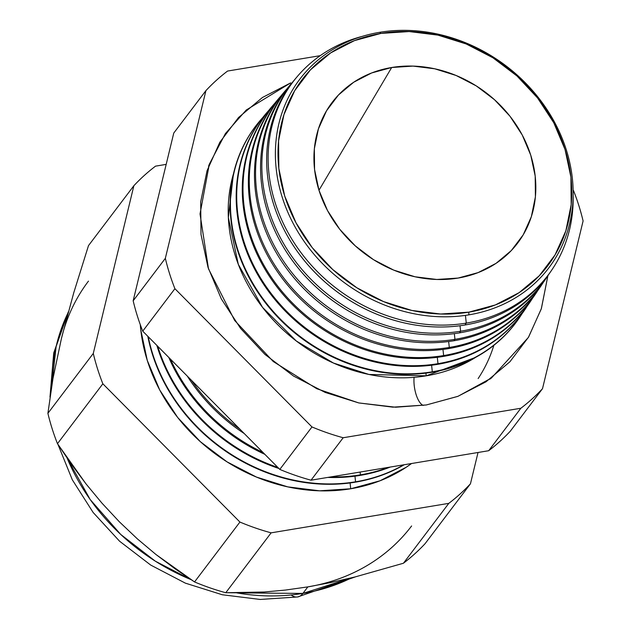 <?xml version="1.0" encoding="UTF-8"?>
<svg xmlns="http://www.w3.org/2000/svg" width="631" height="631" viewBox="0 0 631 631"><rect width="100%" height="100%" fill="white"/><g stroke="black" fill="none" stroke-linecap="round" stroke-linejoin="round"><path stroke-width="0.95" d="M426.217 375.831L475.671 357.351A159.911 138.426 37.2 0 1 426.217 375.831L425.925 373.118L426.217 375.831L368.954 374.459L333.42 363.03L296.302 341L262.543 307.376L238.313 264.35L228.343 217.529L233.454 173.833A159.911 138.426 37.2 0 0 275.021 321.92A159.911 138.426 37.2 0 0 426.217 375.831M414.102 377.33A18.922 7.327 -99.4 0 0 423.298 405.433A18.922 7.327 80.6 0 1 413.952 380.943M426.335 404.96L395.669 407.224L358.771 402.933L316.794 388.735L273.302 361.563L234.669 320.493L208.482 268.806L200.019 213.925L209.303 164.241L225.401 133.583L246.24 110.031L290.662 82.906L262.449 97.489L238.526 117.532L219.817 142.275L207.039 170.749L200.69 201.881L201.005 234.456L207.978 267.236L221.339 298.96L240.577 328.396L264.949 354.425L293.525 376.044L325.194 392.427L358.755 402.933L392.9 407.161L426.335 404.96L457.767 396.402L485.988 381.818L509.911 361.776L528.62 337.033L541.39 308.559L547.897 275.684L541.272 308.93L528.376 337.443L491.439 378.008L458.019 396.3L426.335 404.96M379.728 32.299A156.212 135.223 -142.8 0 1 566.354 150.004A156.212 135.223 -142.8 0 1 468.825 314.861A156.212 135.223 37.2 0 0 566.354 150.004A156.212 135.223 37.2 0 0 379.728 32.299L380.935 33.411A154.106 133.401 -142.8 0 1 565.045 149.523A154.106 133.401 -142.8 0 1 468.825 312.156L468.825 314.861L468.825 312.156L495.327 304.947L519.116 292.65L539.292 275.747L555.067 254.892L565.833 230.875L571.189 204.633L570.921 177.161L565.045 149.523L553.781 122.785L537.557 97.963L517.01 76.012L492.921 57.784L466.214 43.981L437.922 35.115L409.125 31.55L380.935 33.411L354.433 40.629L330.644 52.917L310.476 69.82L294.701 90.675L283.926 114.692L278.571 140.934L278.839 168.406L284.715 196.044L295.986 222.782L312.203 247.612L332.758 269.555L356.846 287.783L383.553 301.594L411.846 310.452L440.635 314.017L468.825 312.156A154.106 133.401 -142.8 0 1 284.715 196.044A154.106 133.401 -142.8 0 1 380.935 33.411L379.728 32.299A156.212 135.223 37.2 0 0 282.199 197.156A156.212 135.223 37.2 0 0 468.825 314.861A156.212 135.223 -142.8 0 1 282.199 197.156A156.212 135.223 -142.8 0 1 379.728 32.299M551.21 270.849A160.14 138.631 -142.8 0 1 464.952 325.004L466.27 323.111L465.433 315.382L466.27 323.111A160.022 138.528 37.2 0 0 573.145 196.052A160.022 138.528 -142.8 0 1 551.841 269.926A160.022 138.528 -142.8 0 1 466.27 323.111L464.952 325.004A160.14 138.631 37.2 0 0 550.587 271.78L551.841 269.926M545.902 278.673A160.629 139.049 -142.8 0 1 459.463 332.876L460.614 331.228L460.023 325.738L460.614 331.228A160.526 138.962 37.2 0 0 548.473 274.793A160.526 138.962 -142.8 0 1 546.454 277.869A160.526 138.962 -142.8 0 1 460.614 331.228L459.463 332.876A160.629 139.049 37.2 0 0 545.358 279.486L546.454 277.869M454.951 339.344A161.031 139.396 37.2 0 0 543.157 282.617A161.031 139.396 -142.8 0 1 541.059 285.819A161.031 139.396 -142.8 0 1 454.951 339.344L453.973 340.748A161.118 139.475 37.2 0 0 540.128 287.2A161.118 139.475 -142.8 0 1 453.973 340.748L454.951 339.344A161.031 139.396 -142.8 0 1 284.502 262.662A161.031 139.396 -142.8 0 1 284.628 91.527A161.031 139.396 -142.8 0 1 287.144 88.64A161.031 139.396 37.2 0 0 283.28 260.863A161.031 139.396 37.2 0 0 454.951 339.344L454.336 333.633L454.951 339.344M449.296 347.452A161.528 139.83 37.2 0 0 537.849 290.441A161.528 139.83 -142.8 0 1 535.672 293.762A161.528 139.83 -142.8 0 1 449.296 347.452L448.475 348.62A161.599 139.893 37.2 0 0 534.899 294.906A161.599 139.893 -142.8 0 1 448.475 348.62L449.296 347.452A161.528 139.83 -142.8 0 1 278.31 270.533A161.528 139.83 -142.8 0 1 278.437 98.862A161.528 139.83 -142.8 0 1 281.047 95.873A161.528 139.83 37.2 0 0 277.048 268.672A161.528 139.83 37.2 0 0 449.296 347.452L448.657 341.529L449.296 347.452M529.969 302.162A162.088 140.319 -142.8 0 1 442.986 356.491L443.632 355.568L442.97 349.432L443.632 355.568A162.033 140.263 37.2 0 0 532.532 298.266A162.033 140.263 -142.8 0 1 530.277 301.713A162.033 140.263 -142.8 0 1 443.632 355.568L442.986 356.491A162.088 140.319 37.2 0 0 529.661 302.62L530.277 301.713M524.661 309.987A162.577 140.737 -142.8 0 1 437.496 364.363L437.977 363.677L437.291 357.327L437.977 363.677A162.538 140.697 37.2 0 0 527.216 306.09A162.538 140.697 -142.8 0 1 524.889 309.655A162.538 140.697 -142.8 0 1 437.977 363.677L437.496 364.363A162.577 140.737 37.2 0 0 524.432 310.326L524.889 309.655M432.314 371.793A163.035 141.139 37.2 0 0 521.9 313.915A163.035 141.139 -142.8 0 1 519.494 317.606A163.035 141.139 -142.8 0 1 432.314 371.793L432.006 372.235A163.066 141.163 37.2 0 0 519.203 318.032A163.066 141.163 -142.8 0 1 432.006 372.235L432.314 371.793A163.035 141.139 -142.8 0 1 259.735 294.156A163.035 141.139 -142.8 0 1 259.862 120.884A163.035 141.139 -142.8 0 1 262.764 117.571A163.035 141.139 37.2 0 0 258.339 292.09A163.035 141.139 37.2 0 0 432.314 371.793L431.604 365.223L432.314 371.793M493.86 345.323A166.947 144.523 -142.8 0 1 478.14 378.561M360.427 474.851A169.423 146.66 37.2 0 0 388.412 467.358A169.423 146.66 -142.8 0 1 360.427 474.851L360.025 475.419A169.455 146.692 37.2 0 0 390.281 467.05A169.455 146.692 -142.8 0 1 360.025 475.419L360.427 474.851A169.423 146.66 -142.8 0 1 330.723 476.933A169.423 146.66 37.2 0 0 360.427 474.851L360.12 472.059L360.427 474.851M355.568 481.808A169.857 147.039 37.2 0 0 403.706 464.826A169.857 147.039 -142.8 0 1 355.568 481.808L355.324 482.171A169.873 147.055 37.2 0 0 404.226 464.739A169.873 147.055 -142.8 0 1 355.324 482.171L355.568 481.808A169.857 147.039 -142.8 0 1 148.246 336.717A169.857 147.039 37.2 0 0 355.568 481.808L354.961 476.176L355.568 481.808M350.718 488.765A170.283 147.409 37.2 0 0 411.562 463.517L406.293 467.208L380.004 480.79L350.718 488.765L319.57 490.815L287.752 486.872L256.494 477.083L226.979 461.829L200.358 441.684L177.65 417.438L159.73 390.005L147.283 360.451L140.784 329.91L140.287 324.697A170.283 147.409 37.2 0 0 350.718 488.765L350.095 482.944L350.718 488.765M411.617 525.962A202.717 175.489 -142.8 0 1 307.849 586.885L302.912 593.408A202.717 175.489 37.2 0 0 351.672 577.783L302.912 593.408A43.247 16.745 80.6 0 1 297.39 596.997A43.247 16.745 80.6 0 1 291.088 594.986M391.685 67.501L318.97 190.254L391.685 67.501L412.982 66.097L434.727 68.795L456.103 75.483L476.279 85.911L494.475 99.682L509.998 116.262L522.247 135.01L530.758 155.218L535.198 176.096L535.403 196.84L531.357 216.67L523.225 234.811L511.307 250.562L496.069 263.332L478.093 272.616L458.074 278.066A116.412 100.771 -142.8 0 1 341.221 231.127A116.412 100.771 -142.8 0 1 324.539 114.329A116.412 100.771 -142.8 0 1 391.685 67.501A116.412 100.771 -142.8 0 1 517.854 127.43A116.412 100.771 -142.8 0 1 508.31 253.559A116.412 100.771 -142.8 0 1 458.074 278.066L436.786 279.47L415.032 276.78L393.657 270.084L373.489 259.656L355.292 245.885L339.762 229.305L327.513 210.557L319.002 190.357L314.561 169.479L314.356 148.727L318.403 128.898L326.542 110.764L338.461 95.005L353.691 82.235L371.667 72.951L391.685 67.501M519.494 317.606L519.203 318.032A163.066 141.163 37.2 0 0 519.352 317.819M290.189 84.933A160.629 139.049 37.2 0 0 289.558 85.674A160.629 139.049 37.2 0 0 289.432 256.391A160.629 139.049 37.2 0 0 459.463 332.876A160.629 139.049 -142.8 0 1 289.124 255.934A160.629 139.049 -142.8 0 1 290.189 84.933M460.614 331.228A160.526 138.962 -142.8 0 1 290.694 254.79A160.526 138.962 -142.8 0 1 290.82 84.183A160.526 138.962 -142.8 0 1 293.241 81.407A160.526 138.962 37.2 0 0 289.519 253.055A160.526 138.962 37.2 0 0 460.614 331.228M284.628 91.527L283.556 92.796A161.118 139.475 37.2 0 0 283.429 264.026A161.118 139.475 37.2 0 0 453.973 340.748A161.118 139.475 -142.8 0 1 283.161 263.64A161.118 139.475 -142.8 0 1 284.092 92.165M277.995 99.39A161.599 139.893 37.2 0 0 277.545 99.919A161.599 139.893 37.2 0 0 277.419 271.669A161.599 139.893 37.2 0 0 448.475 348.62A161.599 139.893 -142.8 0 1 277.198 271.346A161.599 139.893 -142.8 0 1 277.995 99.39M271.89 106.623A162.088 140.319 37.2 0 0 271.543 107.041A162.088 140.319 37.2 0 0 271.417 279.304A162.088 140.319 37.2 0 0 442.986 356.491A162.088 140.319 -142.8 0 1 271.235 279.052A162.088 140.319 -142.8 0 1 271.89 106.623M443.632 355.568A162.033 140.263 -142.8 0 1 272.119 278.413A162.033 140.263 -142.8 0 1 272.245 106.205A162.033 140.263 -142.8 0 1 274.95 103.105A162.033 140.263 37.2 0 0 270.809 276.473A162.033 140.263 37.2 0 0 443.632 355.568M266.053 113.541A162.538 140.697 -142.8 0 1 268.853 110.338A162.538 140.697 37.2 0 0 264.57 284.281A162.538 140.697 37.2 0 0 437.977 363.677A162.538 140.697 -142.8 0 1 265.927 286.285A162.538 140.697 -142.8 0 1 266.053 113.541L265.533 114.164A162.577 140.737 37.2 0 0 265.406 286.947A162.577 140.737 37.2 0 0 437.496 364.363A162.577 140.737 -142.8 0 1 265.28 286.758A162.577 140.737 -142.8 0 1 265.793 113.856M259.696 121.081A163.066 141.163 37.2 0 0 259.53 121.286A163.066 141.163 37.2 0 0 259.396 294.582A163.066 141.163 37.2 0 0 432.006 372.235A163.066 141.163 -142.8 0 1 259.317 294.464A163.066 141.163 -142.8 0 1 259.696 121.081M187.304 376.115A168.619 145.966 37.2 0 0 244.236 433.536A168.619 145.966 -142.8 0 1 187.304 376.115M239.819 429.088A168.564 145.919 -142.8 0 1 191.414 380.264A168.564 145.919 37.2 0 0 239.819 429.088M168.792 357.438A169.037 146.329 37.2 0 0 264.854 454.336A169.037 146.329 -142.8 0 1 168.792 357.438M262.953 452.419A168.99 146.289 -142.8 0 1 170.449 359.11A168.99 146.289 37.2 0 0 262.953 452.419M156.859 345.409A169.455 146.692 37.2 0 0 278.886 468.486A169.455 146.692 -142.8 0 1 156.859 345.409M327.765 477.422A169.455 146.692 37.2 0 0 360.025 475.419A169.455 146.692 -142.8 0 1 327.765 477.422M277.837 467.429A169.423 146.66 -142.8 0 1 157.726 346.285A169.423 146.66 37.2 0 0 277.837 467.429M147.812 336.284A169.873 147.055 37.2 0 0 355.324 482.171A169.873 147.055 -142.8 0 1 147.812 336.284M155.526 166.15L166.182 164.375L155.526 166.15A225.022 194.79 37.2 0 0 133.875 185.711A225.022 194.79 -142.8 0 1 155.526 166.15M61.459 338.366L73.701 292.958L88.498 245.601L133.875 185.711L88.498 245.601L73.701 292.958L61.459 338.366L52.941 378.679L47.901 413.337L93.285 353.439L133.875 185.711L93.285 353.439L47.901 413.337A225.022 194.79 37.2 0 0 57.476 443.688L102.853 383.798A225.022 194.79 -142.8 0 1 93.285 353.439A225.022 194.79 37.2 0 0 102.853 383.798L57.476 443.688L85.982 483.859L101.954 503.136L119.267 521.711L137.353 538.858L155.991 554.523L194.545 581.94L239.922 522.05L102.853 383.798L239.922 522.05L194.545 581.94A225.022 194.79 37.2 0 0 225.764 592.73L271.141 532.84A225.022 194.79 -142.8 0 1 239.922 522.05A225.022 194.79 37.2 0 0 271.141 532.84L225.764 592.73L264.31 592.004L285.401 590.072L307.849 586.885L331.283 582.452L355.095 576.939L403.422 563.246L448.799 503.357L271.141 532.84L448.799 503.357L403.422 563.246A225.022 194.79 37.2 0 0 425.073 543.685L470.45 483.796A225.022 194.79 -142.8 0 1 448.799 503.357A225.022 194.79 37.2 0 0 470.45 483.796L425.073 543.685A225.022 194.79 -142.8 0 1 403.422 563.246L355.095 576.939L331.283 582.452L307.849 586.885L285.401 590.072L264.31 592.004L244.41 592.84L225.764 592.73A225.022 194.79 -142.8 0 1 194.545 581.94L175.134 568.854L155.991 554.523L137.353 538.858L119.267 521.711L101.954 503.136L85.982 483.859L71.216 464.006L57.476 443.688A225.022 194.79 -142.8 0 1 47.901 413.337L52.941 378.679L61.459 338.366A202.717 175.489 -142.8 0 1 88.466 281.118M478.03 452.49L470.45 483.796L478.03 452.49M542.502 388.696L583.099 220.96A225.022 194.79 37.2 0 0 573.524 190.609L573.137 190.223L573.524 190.609A225.022 194.79 -142.8 0 1 583.099 220.96L542.502 388.696L510.329 431.162L542.502 388.696A225.022 194.79 -142.8 0 1 520.851 408.257A225.022 194.79 37.2 0 0 542.502 388.696M320.193 55.678L227.578 71.051A225.022 194.79 37.2 0 0 205.927 90.612L165.338 258.347A225.022 194.79 37.2 0 0 174.905 288.698L311.974 426.95A225.022 194.79 37.2 0 0 343.193 437.74L520.851 408.257L488.678 450.723A225.022 194.79 37.2 0 0 510.329 431.162A225.022 194.79 -142.8 0 1 488.678 450.723L520.851 408.257L343.193 437.74L311.02 480.199L488.678 450.723L311.02 480.199L343.193 437.74A225.022 194.79 -142.8 0 1 311.974 426.95L279.801 469.409A225.022 194.79 37.2 0 0 311.02 480.199A225.022 194.79 -142.8 0 1 279.801 469.409L311.974 426.95L174.905 288.698L142.732 331.157L279.801 469.409L142.732 331.157L174.905 288.698A225.022 194.79 -142.8 0 1 165.338 258.347L133.165 300.806A225.022 194.79 37.2 0 0 142.732 331.157A225.022 194.79 -142.8 0 1 133.165 300.806L165.338 258.347L205.927 90.612L173.754 133.07L133.165 300.806L173.754 133.07L205.927 90.612A225.022 194.79 -142.8 0 1 227.578 71.051L320.193 55.678M297.012 76.848A160.022 138.528 -142.8 0 1 362.368 36.346A160.022 138.528 37.2 0 0 277.246 208.893A160.022 138.528 37.2 0 0 466.27 323.111A160.022 138.528 -142.8 0 1 296.885 246.91A160.022 138.528 -142.8 0 1 297.012 76.848L295.568 78.559A160.14 138.631 37.2 0 0 295.442 248.748A160.14 138.631 37.2 0 0 464.952 325.004A160.14 138.631 -142.8 0 1 295.079 248.228A160.14 138.631 -142.8 0 1 296.294 77.708M297.39 596.997A43.247 16.745 -99.4 0 0 302.912 593.408L236.814 592.895A202.717 175.489 37.2 0 0 302.912 593.408L307.849 586.885M68.077 312.747A202.717 175.489 37.2 0 0 51.868 384.894L56.135 346.49L68.077 312.747M67.138 458.161A202.717 175.489 37.2 0 0 190.893 579.573L155.352 561.188L120.702 534.425L90.162 499.507L67.138 458.161M208.545 166.308L209.303 164.241M355.632 576.797L297.658 596.958L260.177 599.45L222.286 594.757L185.348 583.139L150.706 565.068L119.59 541.224L93.143 512.482L72.336 479.852L57.989 444.484M534.899 294.906L535.672 293.762M540.128 287.2L541.059 285.819M289.558 85.674L290.82 84.183M277.545 99.919L278.437 98.862M271.543 107.041L272.245 106.205M259.53 121.286L259.862 120.884M49.983 397.041L53.722 352.966L68.322 311.848M491.439 378.008L489.727 379.247"/></g></svg>
